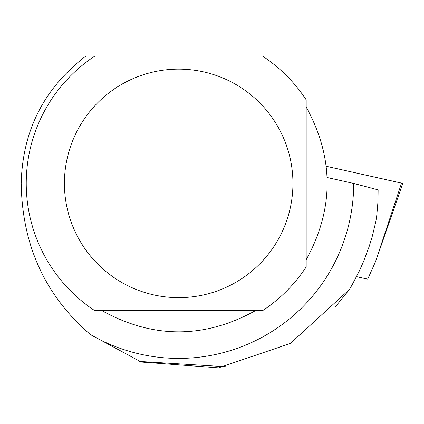 <?xml version="1.0" encoding="UTF-8"?>
<svg xmlns="http://www.w3.org/2000/svg" width="424" height="424" viewBox="0 0 424 424"><rect width="100%" height="100%" fill="white"/><g stroke="black" fill="none" stroke-linecap="round" stroke-linejoin="round"><path stroke-width="0.64" d="M356.51 276.697L367.714 279.119L356.547 276.628M367.714 279.119L375.531 261.645L401.565 183.099L402.8 183.385L375.531 261.645M401.555 183.136L326.316 166.293L401.565 183.099M378.129 189.867L378.001 201.167L376.862 214.671L375.897 221.376L372.192 236.666L369.113 246.694L363.591 261.423L359.319 271.005L352.058 284.96L349.413 289.491L290.339 343.456L218.514 367.857L141.234 362.043L90.349 334.494A175.032 175.032 0 0 0 353.711 183.438L378.129 189.867M94.738 56.143L262.62 56.143A152.439 152.439 0 0 1 306.181 99.831L306.181 266.945A152.439 152.439 0 0 1 262.62 310.633L94.738 310.633A152.439 152.439 0 0 1 94.738 56.143L85.791 56.143C44.075 88.16 22.546 130.56 21.2 183.338C22.159 245.369 45.209 295.751 90.349 334.494M306.181 259.758C334.123 208.841 334.123 157.929 306.181 107.018M101.887 310.633C153.08 338.909 204.278 338.909 255.471 310.633M327.185 177.529L353.711 183.438M64.411 183.385A114.268 114.268 0 0 1 274.249 120.755A114.268 114.268 0 0 1 211.359 292.878A114.268 114.268 0 0 1 64.411 183.385M335.093 307.156L349.413 289.491M139.337 361.428L226.045 366.744"/></g></svg>
